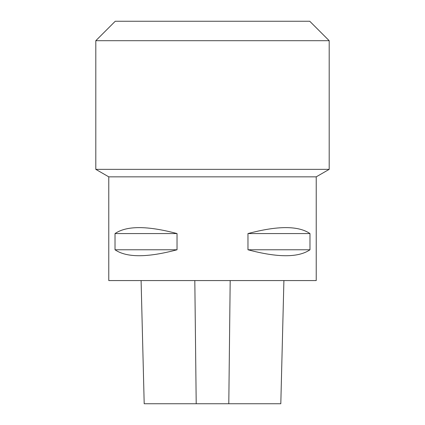 <?xml version="1.0" encoding="UTF-8"?>
<svg xmlns="http://www.w3.org/2000/svg" width="425" height="425" viewBox="0 0 425 425"><rect width="100%" height="100%" fill="white"/><g stroke="black" fill="none" stroke-linecap="round" stroke-linejoin="round"><path stroke-width="0.64" d="M309.979 249.778C298.414 257.709 277.743 257.709 247.966 249.778L309.979 249.778L309.979 233.569C298.414 225.638 277.743 225.638 247.966 233.569L309.979 233.569M247.966 249.778L247.966 233.569M177.034 249.778C147.257 257.709 126.586 257.709 115.021 249.778L177.034 249.778L177.034 233.569C147.257 225.638 126.586 225.638 115.021 233.569L177.034 233.569M115.021 249.778L115.021 233.569M316.227 176.843L108.773 176.843L108.773 280.574L316.227 280.574L316.227 176.843L329.194 169.357L329.194 40.699L95.806 40.699L95.806 169.357L329.194 169.357M95.806 40.699L115.255 21.25L309.745 21.25L329.194 40.699M108.773 176.843L95.806 169.357M141.095 280.574L144.192 403.75L280.808 403.75L283.905 280.574M194.815 280.574L196.207 403.75M230.185 280.574L228.793 403.75"/></g></svg>
